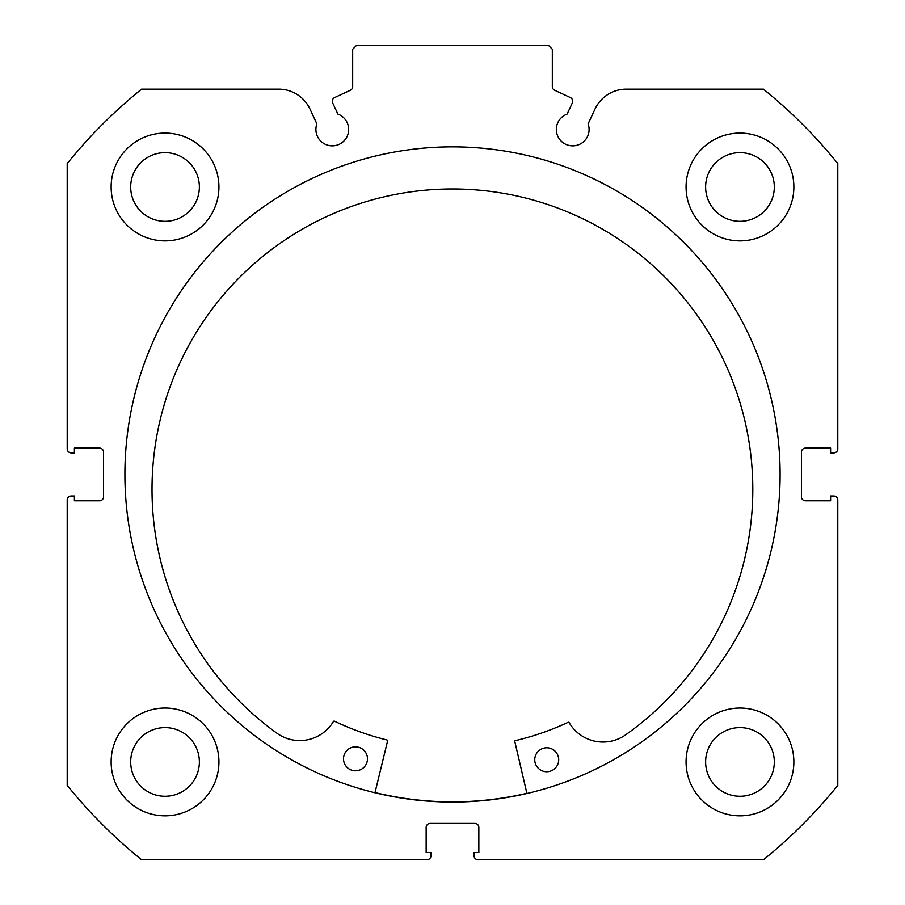 <?xml version="1.0" encoding="UTF-8"?>
<svg xmlns="http://www.w3.org/2000/svg" width="905" height="905" viewBox="0 0 905 905"><rect width="100%" height="100%" fill="white"/><g stroke="black" fill="none" stroke-linecap="round" stroke-linejoin="round"><path stroke-width="1.36" d="M526.88 793.3A327.395 327.395 0 0 1 375.021 792.554M526.925 793.493L514.821 741.58A0.803 0.803 0 0 1 515.409 740.618A273.491 273.491 0 0 0 568.125 722.314A0.803 0.803 0 0 1 569.155 722.631A39.22 39.22 0 0 0 624.574 735.573A300.415 300.415 0 0 0 453.891 188.987A300.415 300.415 0 0 0 277.88 733.898A39.22 39.22 0 0 0 333.436 721.489A0.803 0.803 0 0 1 334.465 721.172A273.491 273.491 0 0 0 387.001 739.996A0.803 0.803 0 0 1 387.589 740.957L374.975 792.746M558.702 759.804A11.98 11.98 0 0 1 546.665 771.727A11.98 11.98 0 0 1 534.753 759.691A11.98 11.98 0 0 1 546.79 747.768A11.98 11.98 0 0 1 558.702 759.804M367.475 758.876A11.98 11.98 0 0 1 355.439 770.8A11.98 11.98 0 0 1 343.515 758.763A11.98 11.98 0 0 1 355.552 746.84A11.98 11.98 0 0 1 367.475 758.876M572.345 102.91A3.993 3.993 0 0 0 570.41 97.604L554.618 90.24A3.993 3.993 0 0 1 552.322 86.631L552.322 49.243L548.328 45.25L356.672 45.25L352.679 49.243L352.679 86.631A3.993 3.993 0 0 1 350.382 90.24L334.59 97.604A3.993 3.993 0 0 0 332.655 102.91L337.882 114.098A16.369 16.369 0 0 1 332.271 145.852A16.369 16.369 0 0 1 316.886 123.883L309.985 109.075A34.481 34.481 0 0 0 278.729 89.165L141.587 89.165A495.092 495.092 0 0 0 67.208 163.556L67.208 448.903A3.993 3.993 0 0 0 71.201 452.896L74.391 452.896L74.391 448.111L99.55 448.111A3.993 3.993 0 0 1 103.543 452.104L103.543 496.822A3.993 3.993 0 0 1 99.55 500.816L74.391 500.816L74.391 496.019L71.201 496.019A3.993 3.993 0 0 0 67.208 500.013L67.208 785.37A495.092 495.092 0 0 0 141.587 859.75L426.945 859.75A3.993 3.993 0 0 0 430.938 855.757L430.938 852.567L426.153 852.567L426.153 827.408A3.993 3.993 0 0 1 430.147 823.414L474.854 823.414A3.993 3.993 0 0 1 478.847 827.408L478.847 852.567L474.062 852.567L474.062 855.757A3.993 3.993 0 0 0 478.055 859.75L763.413 859.75A495.092 495.092 0 0 0 837.792 785.37L837.792 500.013A3.993 3.993 0 0 0 833.799 496.019L830.609 496.019L830.609 500.816L805.45 500.816A3.993 3.993 0 0 1 801.457 496.822L801.457 452.104A3.993 3.993 0 0 1 805.45 448.111L830.609 448.111L830.609 452.896L833.799 452.896A3.993 3.993 0 0 0 837.792 448.903L837.792 163.556A495.092 495.092 0 0 0 763.413 89.165L626.271 89.165A34.481 34.481 0 0 0 595.015 109.075L588.114 123.883A16.369 16.369 0 0 1 572.729 145.852A16.369 16.369 0 0 1 567.118 114.098L572.345 102.91M780.099 474.458A327.599 327.599 0 0 0 452.5 146.859A327.599 327.599 0 0 0 124.901 474.458A327.599 327.599 0 0 0 452.5 802.056A327.599 327.599 0 0 0 780.099 474.458M686.069 761.931A53.904 53.904 0 0 0 739.973 815.835A53.904 53.904 0 0 0 793.866 761.931A53.904 53.904 0 0 0 739.973 708.027A53.904 53.904 0 0 0 686.069 761.931M111.134 761.931A53.904 53.904 0 0 0 165.027 815.835A53.904 53.904 0 0 0 218.931 761.931A53.904 53.904 0 0 0 165.027 708.027A53.904 53.904 0 0 0 111.134 761.931M686.069 186.984A53.904 53.904 0 0 0 739.973 240.888A53.904 53.904 0 0 0 793.866 186.984A53.904 53.904 0 0 0 739.973 133.092A53.904 53.904 0 0 0 686.069 186.984M111.134 186.984A53.904 53.904 0 0 0 165.027 240.888A53.904 53.904 0 0 0 218.931 186.984A53.904 53.904 0 0 0 165.027 133.092A53.904 53.904 0 0 0 111.134 186.984M199.372 186.984A34.333 34.333 0 0 1 165.027 221.329A34.333 34.333 0 0 1 130.693 186.984A34.333 34.333 0 0 1 165.027 152.651A34.333 34.333 0 0 1 199.372 186.984M774.307 186.984A34.333 34.333 0 0 1 739.973 221.329A34.333 34.333 0 0 1 705.629 186.984A34.333 34.333 0 0 1 739.973 152.651A34.333 34.333 0 0 1 774.307 186.984M199.372 761.931A34.333 34.333 0 0 1 165.027 796.264A34.333 34.333 0 0 1 130.693 761.931A34.333 34.333 0 0 1 165.027 727.597A34.333 34.333 0 0 1 199.372 761.931M774.307 761.931A34.333 34.333 0 0 1 739.973 796.264A34.333 34.333 0 0 1 705.629 761.931A34.333 34.333 0 0 1 739.973 727.597A34.333 34.333 0 0 1 774.307 761.931"/></g></svg>
